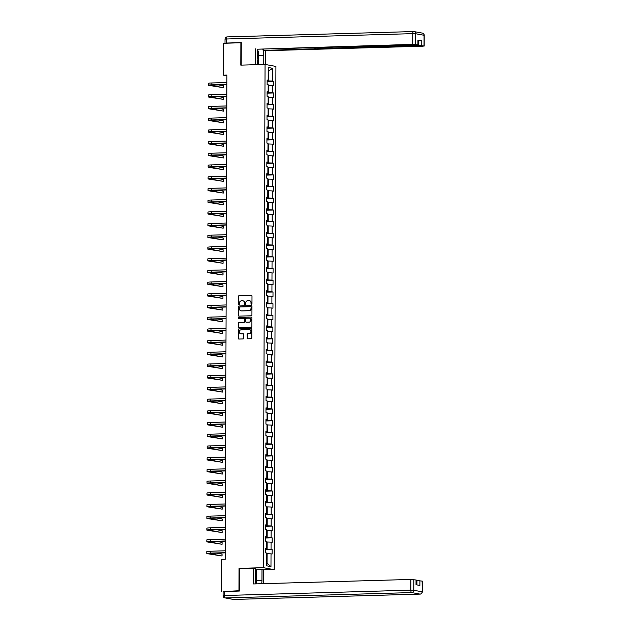 <?xml version="1.0" encoding="UTF-8"?>
<svg xmlns="http://www.w3.org/2000/svg" width="631" height="631" viewBox="0 0 631 631"><rect width="100%" height="100%" fill="white"/><g stroke="black" fill="none" stroke-linecap="round" stroke-linejoin="round"><path stroke-width="0.95" d="M251.485 304.418A0.521 0.473 -79.7 0 0 251.966 303.89L251.99 296.065A0.741 0.678 -79.7 0 0 251.312 295.347L239.078 295.694A0.741 0.678 -79.7 0 0 238.392 296.452L238.368 304.284A0.521 0.473 -79.7 0 0 239.315 304.252L239.323 303.243A2.366 2.169 -79.7 0 1 241.507 300.821L242.525 300.79A2.366 2.169 -79.7 0 1 244.694 303.085L244.686 304.103A0.521 0.473 -79.7 0 0 245.64 304.071L245.648 303.061A2.366 2.169 -79.7 0 1 247.825 300.64L248.851 300.608A2.366 2.169 -79.7 0 1 251.02 302.904L251.012 303.913A0.521 0.473 -79.7 0 0 251.485 304.418M247.052 338.074A0.741 0.678 -79.7 0 0 247.731 338.792L251.162 338.697A0.741 0.678 -79.7 0 0 251.848 337.94L251.879 329.248A0.741 0.678 -79.7 0 0 251.201 328.53L238.96 328.885A0.741 0.678 -79.7 0 0 238.273 329.634L238.25 338.326A0.741 0.678 -79.7 0 0 238.92 339.044L243.069 338.926A0.741 0.678 -79.7 0 0 243.755 338.169L243.771 334.454A0.741 0.678 -79.7 0 0 243.093 333.736L241.034 333.791A1.98 1.814 -79.7 0 1 239.228 331.685A1.98 1.814 -79.7 0 1 241.05 329.855L249.103 329.619A1.98 1.814 -79.7 0 1 250.909 331.732A1.98 1.814 -79.7 0 1 249.087 333.562L247.746 333.602A0.741 0.678 -79.7 0 0 247.068 334.359L247.344 338.129A0.741 0.678 -79.7 0 0 247.754 338.792M239.804 568.515L239.046 568.381L238.968 590.742L223.327 591.547M239.046 568.381L263.293 567.679L265.052 64.441L275.928 66.421L274.177 569.659L263.293 567.679M241.279 42.845L240.884 42.774L240.805 65.135L265.052 64.441M240.884 42.774L223.563 43.271L223.453 75.16L226.915 75.791M221.647 591.239L221.765 559.342L225.228 559.247L226.915 75.065L223.453 75.16M251.241 315.784A0.741 0.678 -79.7 0 0 251.927 315.035L251.958 306.343A0.741 0.678 -79.7 0 0 251.28 305.625L239.039 305.972A0.741 0.678 -79.7 0 0 238.36 306.729L238.329 315.421A0.741 0.678 -79.7 0 0 239.007 316.139L251.241 315.784M251.919 317.795L251.887 326.487A0.741 0.678 -79.7 0 1 251.201 327.244L238.968 327.592A0.741 0.678 -79.7 0 1 238.289 326.874L238.297 323.159A0.741 0.678 -79.7 0 1 238.983 322.402L243.945 322.26A0.741 0.678 -79.7 0 0 244.631 321.502L244.639 319.034A0.741 0.678 -79.7 0 0 243.96 318.316L238.794 318.466A0.521 0.473 -79.7 0 1 238.321 317.914A0.521 0.473 -79.7 0 1 238.794 317.432L251.241 317.077A0.741 0.678 -79.7 0 1 251.919 317.795M272.111 549.538L271.038 549.341L271.062 542.139L272.135 542.337L272.15 537.833L271.078 537.636L271.101 530.434L272.174 530.624L272.19 526.128L271.117 525.931L271.149 518.721L272.221 518.919L272.237 514.415L271.164 514.226L271.188 507.016L272.261 507.214L272.276 502.71L271.204 502.513L271.227 495.311L272.3 495.509L272.316 491.005L271.243 490.808L271.267 483.606L272.34 483.796L272.355 479.3L271.283 479.103L271.306 471.893L272.379 472.091L272.395 467.587L271.322 467.397L271.346 460.188L272.426 460.385L272.442 455.882L271.362 455.685L271.393 448.483L272.466 448.68L272.482 444.177L271.409 443.979L271.433 436.778L272.505 436.975L272.521 432.472L271.448 432.274L271.472 425.073L272.545 425.262L272.56 420.767L271.488 420.569L271.511 413.36L272.584 413.557L272.6 409.054L271.527 408.864L271.551 401.655L272.624 401.852L272.639 397.349L271.567 397.151L271.598 389.95L272.671 390.147L272.687 385.644L271.614 385.446L271.638 378.245L272.71 378.434L272.726 373.938L271.653 373.741L271.677 366.532L272.75 366.729L272.766 362.226L271.693 362.036L271.716 354.827L272.789 355.024L272.805 350.52L271.732 350.323L271.756 343.122L272.829 343.319L272.844 338.815L271.772 338.618L271.795 331.417L272.876 331.614L272.892 327.11L271.811 326.913L271.843 319.712L272.915 319.901L272.931 315.405L271.858 315.208L271.882 307.999L272.955 308.196L272.971 303.692L271.898 303.503L271.922 296.294L272.994 296.491L273.01 291.987L271.937 291.79L271.961 284.589L273.034 284.786L273.049 280.282L271.977 280.085L272 272.884L273.073 273.073L273.089 268.577L272.016 268.38L272.048 261.171L273.12 261.368L273.136 256.864L272.064 256.675L272.087 249.466L273.16 249.663L273.176 245.159L272.103 244.962L272.127 237.761L273.199 237.958L273.215 233.454L272.142 233.257L272.166 226.056L273.239 226.253L273.255 221.749L272.182 221.552L272.206 214.351L273.278 214.54L273.294 210.036L272.221 209.847L272.245 202.638L273.326 202.835L273.341 198.331L272.261 198.134L272.292 190.933L273.365 191.13L273.381 186.626L272.308 186.429L272.332 179.228L273.404 179.425L273.42 174.921L272.347 174.724L272.371 167.523L273.444 167.712L273.46 163.216L272.387 163.019L272.411 155.81L273.483 156.007L273.499 151.503L272.426 151.314L272.45 144.105L273.523 144.302L273.538 139.798L272.466 139.601L272.497 132.4L273.57 132.597L273.586 128.093L272.513 127.896L272.537 120.695L273.609 120.892L273.625 116.388L272.553 116.191L272.576 108.989L273.649 109.179L273.665 104.675L272.592 104.486L272.616 97.277L273.688 97.474L273.704 92.97L272.631 92.773L272.655 85.571L273.728 85.769L273.744 81.265L272.671 81.068L272.718 68.314L268.246 67.501L268.207 80.255L267.134 80.058L267.118 84.562L268.191 84.759L268.159 91.96L267.087 91.771L267.071 96.267L268.143 96.464L268.12 103.673L267.047 103.476L267.031 107.98L268.104 108.169L268.08 115.378L267.008 115.181L266.992 119.685L268.065 119.882L268.041 127.083L266.968 126.886L266.952 131.39L268.025 131.587L268.001 138.788L266.929 138.591L266.913 143.095L267.986 143.292L267.954 150.494L266.881 150.304L266.866 154.808L267.946 154.997L267.915 162.206L266.842 162.009L266.826 166.513L267.899 166.71L267.875 173.911L266.803 173.714L266.787 178.218L267.86 178.415L267.836 185.617L266.763 185.419L266.747 189.923L267.82 190.12L267.796 197.322L266.724 197.132L266.708 201.628L267.781 201.825L267.757 209.035L266.684 208.837L266.668 213.341L267.741 213.53L267.71 220.74L266.637 220.542L266.621 225.046L267.694 225.243L267.67 232.445L266.597 232.247L266.582 236.751L267.654 236.948L267.631 244.15L266.558 243.952L266.542 248.456L267.615 248.653L267.591 255.855L266.519 255.665L266.503 260.169L267.576 260.358L267.552 267.568L266.479 267.37L266.463 271.874L267.536 272.071L267.512 279.273L266.432 279.076L266.416 283.579L267.497 283.776L267.465 290.978L266.392 290.781L266.377 295.284L267.449 295.482L267.426 302.683L266.353 302.494L266.337 306.989L267.41 307.187L267.386 314.396L266.314 314.199L266.298 318.702L267.37 318.892L267.347 326.101L266.274 325.904L266.258 330.407L267.331 330.605L267.307 337.806L266.235 337.609L266.219 342.112L267.292 342.31L267.26 349.511L266.187 349.322L266.172 353.817L267.244 354.015L267.221 361.216L266.148 361.027L266.132 365.53L267.205 365.72L267.181 372.929L266.108 372.732L266.093 377.235L267.165 377.433L267.142 384.634L266.069 384.437L266.053 388.941L267.126 389.138L267.102 396.339L266.03 396.142L266.014 400.646L267.087 400.843L267.063 408.044L265.982 407.855L265.966 412.351L267.047 412.548L267.016 419.757L265.943 419.56L265.927 424.064L267 424.253L266.976 431.462L265.903 431.265L265.888 435.769L266.96 435.966L266.937 443.167L265.864 442.97L265.848 447.474L266.921 447.671L266.897 454.872L265.825 454.683L265.809 459.179L266.881 459.376L266.858 466.585L265.785 466.388L265.769 470.892L266.842 471.081L266.81 478.29L265.738 478.093L265.722 482.597L266.795 482.794L266.771 489.995L265.698 489.798L265.683 494.302L266.755 494.499L266.732 501.7L265.659 501.503L265.643 506.007L266.716 506.204L266.692 513.405L265.619 513.216L265.604 517.712L266.676 517.909L266.653 525.118L265.58 524.921L265.564 529.425L266.637 529.614L266.613 536.823L265.533 536.626L265.517 541.13L266.597 541.327L266.566 548.528L265.493 548.331L265.477 552.835L266.55 553.032L266.511 565.786L270.975 566.599L271.022 553.844L272.095 554.042L272.111 549.538L265.493 549.727M266.59 542.021L267.118 542.005L267.094 549.207L265.493 549.254M267.094 549.207L271.038 549.341M267.118 542.005L271.062 542.139M266.566 548.528L265.493 548.725M266.629 530.308L267.158 530.3L267.134 537.502L265.533 537.549M267.134 537.502L271.078 537.636M267.158 530.3L271.101 530.434M266.613 536.823L265.533 537.02M266.676 518.603L267.197 518.587L267.173 525.797L265.572 525.844M267.173 525.797L271.117 525.931M267.197 518.587L271.149 518.721M266.653 525.118L265.572 525.315M266.716 506.898L267.236 506.882L267.213 514.084L265.612 514.131M267.213 514.084L271.164 514.226M267.236 506.882L271.188 507.016M266.692 513.405L265.619 513.602M266.755 495.193L267.276 495.177L267.252 502.379L265.659 502.426M267.252 502.379L271.204 502.513M267.276 495.177L271.227 495.311M266.732 501.7L265.659 501.897M266.795 483.488L267.323 483.472L267.292 490.673L265.698 490.721M267.292 490.673L271.243 490.808M267.323 483.472L271.267 483.606M266.771 489.995L265.698 490.192M266.834 471.775L267.363 471.759L267.339 478.968L265.738 479.016M267.339 478.968L271.283 479.103M267.363 471.759L271.306 471.893M266.81 478.29L265.738 478.487M266.874 460.07L267.402 460.054L267.378 467.263L265.777 467.303M267.378 467.263L271.322 467.397M267.402 460.054L271.346 460.188M266.858 466.585L265.777 466.782M266.921 448.365L267.441 448.349L267.418 455.55L265.817 455.598M267.418 455.55L271.362 455.685M267.441 448.349L271.393 448.483M266.897 454.872L265.825 455.069M266.96 436.66L267.481 436.644L267.457 443.845L265.856 443.893M267.457 443.845L271.409 443.979M267.481 436.644L271.433 436.778M266.937 443.167L265.864 443.364M267 424.947L267.528 424.939L267.497 432.14L265.903 432.188M267.497 432.14L271.448 432.274M267.528 424.939L271.472 425.073M266.976 431.462L265.903 431.659M267.039 413.242L267.568 413.226L267.544 420.435L265.943 420.483M267.544 420.435L271.488 420.569M267.568 413.226L271.511 413.36M267.016 419.757L265.943 419.954M267.079 401.537L267.607 401.521L267.583 408.722L265.982 408.77M267.583 408.722L271.527 408.864M267.607 401.521L271.551 401.655M267.063 408.044L265.982 408.241M267.126 389.832L267.647 389.816L267.623 397.017L266.022 397.065M267.623 397.017L271.567 397.151M267.647 389.816L271.598 389.95M267.102 396.339L266.022 396.536M267.165 378.127L267.686 378.111L267.662 385.312L266.061 385.36M267.662 385.312L271.614 385.446M267.686 378.111L271.638 378.245M267.142 384.634L266.069 384.831M267.205 366.414L267.725 366.398L267.702 373.607L266.108 373.655M267.702 373.607L271.653 373.741M267.725 366.398L271.677 366.532M267.181 372.929L266.108 373.126M267.244 354.709L267.773 354.693L267.741 361.902L266.148 361.942M267.741 361.902L271.693 362.036M267.773 354.693L271.716 354.827M267.221 361.216L266.148 361.421M267.284 343.004L267.812 342.988L267.789 350.189L266.187 350.237M267.789 350.189L271.732 350.323M267.812 342.988L271.756 343.122M267.26 349.511L266.187 349.708M267.323 331.299L267.852 331.283L267.828 338.484L266.227 338.531M267.828 338.484L271.772 338.618M267.852 331.283L271.795 331.417M267.307 337.806L266.227 338.003M267.37 319.586L267.891 319.578L267.867 326.779L266.266 326.826M267.867 326.779L271.811 326.913M267.891 319.578L271.843 319.712M267.347 326.101L266.274 326.298M267.41 307.881L267.93 307.865L267.907 315.074L266.306 315.114M267.907 315.074L271.858 315.208M267.93 307.865L271.882 307.999M267.386 314.396L266.314 314.593M267.449 296.176L267.978 296.16L267.946 303.361L266.353 303.408M267.946 303.361L271.898 303.503M267.978 296.16L271.922 296.294M267.426 302.683L266.353 302.88M267.489 284.471L268.017 284.455L267.994 291.656L266.392 291.703M267.994 291.656L271.937 291.79M268.017 284.455L271.961 284.589M267.465 290.978L266.392 291.175M267.528 272.766L268.057 272.75L268.033 279.951L266.432 279.998M268.033 279.951L271.977 280.085M268.057 272.75L272 272.884M267.512 279.273L266.432 279.47M267.576 261.053L268.096 261.037L268.072 268.246L266.471 268.293M268.072 268.246L272.016 268.38M268.096 261.037L272.048 261.171M267.552 267.568L266.471 267.765M267.615 249.348L268.136 249.332L268.112 256.541L266.511 256.58M268.112 256.541L272.064 256.675M268.136 249.332L272.087 249.466M267.591 255.855L266.519 256.06M267.654 237.642L268.175 237.627L268.151 244.828L266.558 244.875M268.151 244.828L272.103 244.962M268.175 237.627L272.127 237.761M267.631 244.15L266.558 244.347M267.694 225.937L268.222 225.922L268.191 233.123L266.597 233.17M268.191 233.123L272.142 233.257M268.222 225.922L272.166 226.056M267.67 232.445L266.597 232.642M267.733 214.225L268.262 214.217L268.238 221.418L266.637 221.465M268.238 221.418L272.182 221.552M268.262 214.217L272.206 214.351M267.71 220.74L266.637 220.937M267.773 202.519L268.301 202.504L268.278 209.713L266.676 209.752M268.278 209.713L272.221 209.847M268.301 202.504L272.245 202.638M267.757 209.035L266.676 209.232M267.82 190.814L268.341 190.799L268.317 198L266.716 198.047M268.317 198L272.261 198.134M268.341 190.799L272.292 190.933M267.796 197.322L266.724 197.519M267.86 179.109L268.38 179.094L268.356 186.295L266.755 186.342M268.356 186.295L272.308 186.429M268.38 179.094L272.332 179.228M267.836 185.617L266.763 185.814M267.899 167.404L268.427 167.389L268.396 174.59L266.803 174.637M268.396 174.59L272.347 174.724M268.427 167.389L272.371 167.523M267.875 173.911L266.803 174.109M267.938 155.691L268.467 155.676L268.443 162.885L266.842 162.932M268.443 162.885L272.387 163.019M268.467 155.676L272.411 155.81M267.915 162.206L266.842 162.404M267.978 143.986L268.506 143.971L268.483 151.18L266.881 151.219M268.483 151.18L272.426 151.314M268.506 143.971L272.45 144.105M267.954 150.494L266.881 150.699M268.025 132.281L268.546 132.265L268.522 139.467L266.921 139.514M268.522 139.467L272.466 139.601M268.546 132.265L272.497 132.4M268.001 138.788L266.921 138.986M268.065 120.576L268.585 120.56L268.561 127.762L266.96 127.809M268.561 127.762L272.513 127.896M268.585 120.56L272.537 120.695M268.041 127.083L266.968 127.281M268.104 108.863L268.625 108.855L268.601 116.057L267.008 116.104M268.601 116.057L272.553 116.191M268.625 108.855L272.576 108.989M268.08 115.378L267.008 115.576M268.143 97.158L268.672 97.142L268.64 104.352L267.047 104.391M268.64 104.352L272.592 104.486M268.672 97.142L272.616 97.277M268.12 103.673L267.047 103.87M268.183 85.453L268.711 85.437L268.688 92.639L267.087 92.686M268.688 92.639L272.631 92.773M268.711 85.437L272.655 85.571M268.159 91.96L267.087 92.158M268.238 71.193L268.759 71.177L268.727 80.934L267.126 80.981M268.727 80.934L272.671 81.068M268.238 71.082L272.718 68.314M268.207 80.255L267.126 80.453M238.968 590.742L239.37 590.813M255.374 569.73L274.177 569.659M266.519 563.373L267.039 563.467L267.079 553.71L266.55 553.726M267.039 563.467L270.975 566.599M267.079 553.71L271.022 553.844M267.126 81.454L273.744 81.265M267.087 93.159L273.704 92.97M267.047 104.872L273.665 104.675M267 116.577L273.625 116.388M266.96 128.282L273.586 128.093M266.921 139.987L273.538 139.798M266.881 151.692L273.499 151.503M266.842 163.405L273.46 163.216M266.795 175.11L273.42 174.921M266.755 186.815L273.381 186.626M266.716 198.52L273.341 198.331M266.676 210.233L273.294 210.036M266.637 221.938L273.255 221.749M266.597 233.644L273.215 233.454M266.55 245.349L273.176 245.159M266.511 257.054L273.136 256.864M266.471 268.767L273.089 268.577M266.432 280.472L273.049 280.282M266.392 292.177L273.01 291.987M266.345 303.882L272.971 303.692M266.306 315.595L272.931 315.405M266.266 327.3L272.892 327.11M266.227 339.005L272.844 338.815M266.187 350.71L272.805 350.52M266.148 362.415L272.766 362.226M266.101 374.128L272.726 373.938M266.061 385.833L272.687 385.644M266.022 397.538L272.639 397.349M265.982 409.243L272.6 409.054M265.943 420.956L272.56 420.767M265.896 432.661L272.521 432.472M265.856 444.366L272.482 444.177M265.817 456.071L272.442 455.882M265.777 467.776L272.395 467.587M265.738 479.489L272.355 479.3M265.698 491.194L272.316 491.005M265.651 502.899L272.276 502.71M265.612 514.604L272.237 514.415M265.572 526.317L272.19 526.128M265.533 538.022L272.15 537.833M251.548 304.41A0.521 0.473 -79.7 0 1 251.304 303.968L251.312 302.959A2.366 2.169 -79.7 0 0 249.411 300.671M243.085 300.853A2.366 2.169 -79.7 0 1 244.986 303.14L244.986 304.15A0.521 0.473 -79.7 0 0 245.222 304.592M251.312 295.347L239.37 295.75A0.741 0.678 -79.7 0 0 238.684 296.507L238.66 304.331A0.521 0.473 -79.7 0 0 238.897 304.773M251.28 305.625L239.33 306.027A0.741 0.678 -79.7 0 0 238.652 306.784L238.621 315.476A0.741 0.678 -79.7 0 0 239.023 316.139M251.004 307.179A0.521 0.473 -79.7 0 0 250.531 306.674L239.78 306.981A0.521 0.473 -79.7 0 0 239.307 307.51L239.299 308.583A2.366 2.169 -79.7 0 0 241.468 310.878L248.811 310.665A2.366 2.169 -79.7 0 0 250.996 308.243L251.296 307.234A0.521 0.473 -79.7 0 0 250.822 306.729L250.704 306.705M241.2 310.862A2.366 2.169 -79.7 0 0 241.768 310.925L241.468 310.878M251.296 307.234L251.296 308.299A2.366 2.169 -79.7 0 1 249.111 310.72L241.768 310.925M244.252 318.371A0.741 0.678 -79.7 0 1 244.931 319.089L244.923 321.558A0.741 0.678 -79.7 0 1 244.236 322.307L239.275 322.457A0.741 0.678 -79.7 0 0 238.597 323.206L238.581 326.929A0.741 0.678 -79.7 0 0 238.983 327.592M251.241 317.077L239.086 317.488A0.521 0.473 -79.7 0 0 238.857 318.466M249.095 322.11A1.98 1.814 -79.7 0 0 249.458 318.198A1.98 1.814 -79.7 0 0 249.111 318.166L246.271 318.253A0.741 0.678 -79.7 0 0 245.585 319.002L245.577 321.471A0.741 0.678 -79.7 0 0 246.256 322.189L249.395 322.165A1.98 1.814 -79.7 0 0 249.6 318.229M249.395 322.165L246.555 322.244M249.6 329.682A1.98 1.814 -79.7 0 1 249.387 333.618L248.038 333.657A0.741 0.678 -79.7 0 0 247.36 334.414L247.344 338.129M240.837 333.791A1.98 1.814 -79.7 0 0 241.326 333.846L241.034 333.791M243.361 333.791L241.326 333.846M251.201 328.53L239.252 328.932A0.741 0.678 -79.7 0 0 238.573 329.69L238.542 338.382A0.741 0.678 -79.7 0 0 238.944 339.044M226.884 84.562L210.297 85.224L223.666 87.717L208.869 85.39A5.647 0.426 0.2 0 1 208.419 85.217L208.427 83.339A5.647 0.426 0.2 0 1 211.866 82.961L226.892 82.527M208.419 85.217A5.647 0.426 0.2 0 1 211.858 84.838L226.884 84.404M223.666 87.717L223.674 85.84L218.034 84.814M257.164 58.509A4.89 1.909 88.4 0 0 257.353 57.863A4.89 1.909 88.4 0 0 257.259 52.547M257.645 50.204L258.465 51.576L258.442 59.677L257.148 61.325M255.579 582.31A4.89 1.909 88.4 0 0 255.35 576.971M255.358 574.155L256.636 576.277L256.612 583.864M257.14 64.67L257.172 54.384A8.463 3.297 88.4 0 1 257.937 49.186M258.45 55.741L263.79 55.591A8.463 3.297 88.4 0 0 262.693 49.044M263.79 55.591L263.758 64.472M265.493 64.52L265.548 50.725L263.813 50.409L418.803 45.487L418.818 40.684L421.784 40.786L417.927 40.084L418.093 44.951L412.721 44.375L412.753 33.648L226.403 38.996L226.387 43.05L241.279 42.616L241.2 65.127M263.813 49.013L263.813 50.409M418.093 44.951L257.196 49.202L412.721 44.375M255.405 64.717L255.46 48.887M265.548 50.725L422.802 46.213L424 45.992L418.803 45.487M226.387 43.05L225.038 43.223M418.108 40.7L418.818 40.684M258.308 59.85L258.284 64.63M257.819 64.646L257.834 60.458M261.999 569.635L261.96 580.291A8.463 3.297 88.4 0 1 261.652 583.722M224.47 591.468L224.455 595.514L223.082 595.672L223.098 591.618L239.362 591.042L239.441 568.523L255.381 568.436L255.342 579.092A8.463 3.297 88.4 0 0 255.886 583.888M253.646 568.121L253.591 583.951L410.852 579.439L416.223 580.015L416.208 584.779M263.734 569.951L263.687 583.659M416.925 584.913L416.941 580.544L422.313 581.119L422.273 591.854L422.131 581.056M416.042 579.944L416.026 584.748L419.883 585.45L419.899 580.646M416.941 580.544L416.223 580.567M256.525 569.793L256.501 576.056M256.036 575.275L256.052 569.706M226.845 96.267L210.257 96.929L223.626 99.422L208.822 97.095A5.647 0.426 0.2 0 1 208.38 96.922L208.38 95.052A5.647 0.426 0.2 0 1 211.819 94.666L226.845 94.232M208.38 96.922A5.647 0.426 0.2 0 1 211.819 96.543L226.845 96.109M223.626 99.422L223.634 97.545L217.995 96.519M226.797 107.972L210.218 108.635L223.587 111.127L208.782 108.8A5.647 0.426 0.2 0 1 208.333 108.635L208.34 106.757A5.647 0.426 0.2 0 1 211.779 106.371L226.805 105.945M208.333 108.635A5.647 0.426 0.2 0 1 211.771 108.248L226.797 107.822M223.587 111.127L223.595 109.25L217.955 108.224M226.758 119.677L210.178 120.347L223.548 122.84L208.743 120.505A5.647 0.426 0.2 0 1 208.293 120.34L208.301 118.462A5.647 0.426 0.2 0 1 211.74 118.084L226.766 117.65M208.293 120.34A5.647 0.426 0.2 0 1 211.732 119.953L226.758 119.527M223.548 122.84L223.555 120.963L217.916 119.937M226.718 131.39L210.139 132.053L223.508 134.545L208.703 132.21A5.647 0.426 0.2 0 1 208.254 132.045L208.262 130.167A5.647 0.426 0.2 0 1 211.7 129.789L226.726 129.355M208.254 132.045A5.647 0.426 0.2 0 1 211.693 131.666L226.718 131.232M223.508 134.545L223.516 132.668L217.876 131.642M226.679 143.095L210.091 143.758L223.469 146.25L208.664 143.923A5.647 0.426 0.2 0 1 208.214 143.75L208.222 141.872A5.647 0.426 0.2 0 1 211.661 141.494L226.687 141.06M208.214 143.75A5.647 0.426 0.2 0 1 211.653 143.371L226.679 142.937M223.469 146.25L223.469 144.373L217.837 143.347M226.639 154.8L210.052 155.463L223.421 157.955L208.624 155.628A5.647 0.426 0.2 0 1 208.175 155.463L208.175 153.585A5.647 0.426 0.2 0 1 211.614 153.199L226.647 152.773M208.175 155.463A5.647 0.426 0.2 0 1 211.614 155.076L226.639 154.642M223.421 157.955L223.429 156.078L217.79 155.052M226.6 166.505L210.013 167.176L223.382 169.66L208.577 167.333A5.647 0.426 0.2 0 1 208.127 167.168L208.135 165.29A5.647 0.426 0.2 0 1 211.574 164.904L226.6 164.478M208.127 167.168A5.647 0.426 0.2 0 1 211.566 166.781L226.6 166.355M223.382 169.66L223.39 167.791L217.75 166.758M226.553 178.218L209.973 178.881L223.342 181.373L208.538 179.038A5.647 0.426 0.2 0 1 208.088 178.873L208.096 176.995A5.647 0.426 0.2 0 1 211.535 176.617L226.561 176.183M208.088 178.873A5.647 0.426 0.2 0 1 211.527 178.494L226.553 178.06M223.342 181.373L223.35 179.496L217.711 178.47M226.513 189.923L209.934 190.586L223.303 193.078L208.498 190.751A5.647 0.426 0.2 0 1 208.049 190.578L208.056 188.701A5.647 0.426 0.2 0 1 211.495 188.322L226.521 187.888M208.049 190.578A5.647 0.426 0.2 0 1 211.488 190.199L226.513 189.765M223.303 193.078L223.311 191.201L217.671 190.176M226.474 201.628L209.886 202.291L223.264 204.783L208.459 202.456A5.647 0.426 0.2 0 1 208.009 202.283L208.017 200.413A5.647 0.426 0.2 0 1 211.456 200.027L226.482 199.593M208.009 202.283A5.647 0.426 0.2 0 1 211.448 201.904L226.474 201.47M223.264 204.783L223.264 202.906L217.632 201.881M226.434 213.333L209.847 213.996L223.216 216.488L208.419 214.161A5.647 0.426 0.2 0 1 207.97 213.996L207.978 212.119A5.647 0.426 0.2 0 1 211.417 211.732L226.442 211.306M207.97 213.996A5.647 0.426 0.2 0 1 211.409 213.609L226.434 213.183M223.216 216.488L223.224 214.611L217.585 213.586M226.395 225.038L209.807 225.709L223.177 228.201L208.372 225.866A5.647 0.426 0.2 0 1 207.93 225.701L207.93 223.824A5.647 0.426 0.2 0 1 211.369 223.445L226.403 223.011M207.93 225.701A5.647 0.426 0.2 0 1 211.369 225.314L226.395 224.888M223.177 228.201L223.185 226.324L217.545 225.299M226.348 236.751L209.768 237.414L223.137 239.906L208.333 237.571A5.647 0.426 0.2 0 1 207.883 237.406L207.891 235.529A5.647 0.426 0.2 0 1 211.33 235.15L226.355 234.716M207.883 237.406A5.647 0.426 0.2 0 1 211.322 237.027L226.348 236.593M223.137 239.906L223.145 238.029L217.506 237.004M226.308 248.456L209.729 249.119L223.098 251.611L208.293 249.284A5.647 0.426 0.2 0 1 207.844 249.111L207.851 247.234A5.647 0.426 0.2 0 1 211.29 246.855L226.316 246.421M207.844 249.111A5.647 0.426 0.2 0 1 211.282 248.732L226.308 248.298M223.098 251.611L223.106 249.734L217.466 248.709M226.269 260.161L209.689 260.824L223.059 263.316L208.254 260.989A5.647 0.426 0.2 0 1 207.804 260.824L207.812 258.947A5.647 0.426 0.2 0 1 211.251 258.56L226.277 258.134M207.804 260.824A5.647 0.426 0.2 0 1 211.243 260.437L226.269 260.004M223.059 263.316L223.066 261.439L217.427 260.414M226.229 271.866L209.642 272.537L223.019 275.021L208.214 272.695A5.647 0.426 0.2 0 1 207.765 272.529L207.773 270.652A5.647 0.426 0.2 0 1 211.211 270.265L226.237 269.839M207.765 272.529A5.647 0.426 0.2 0 1 211.204 272.142L226.229 271.716M223.019 275.021L223.019 273.152L217.387 272.119M226.19 283.579L209.602 284.242L222.972 286.734L208.175 284.4A5.647 0.426 0.2 0 1 207.725 284.234L207.733 282.357A5.647 0.426 0.2 0 1 211.172 281.978L226.198 281.544M207.725 284.234A5.647 0.426 0.2 0 1 211.164 283.855L226.19 283.422M222.972 286.734L222.98 284.857L217.34 283.832M226.15 295.284L209.563 295.947L222.932 298.439L208.127 296.113A5.647 0.426 0.2 0 1 207.678 295.939L207.686 294.062A5.647 0.426 0.2 0 1 211.125 293.683L226.15 293.249M207.678 295.939A5.647 0.426 0.2 0 1 211.117 295.56L226.15 295.127M222.932 298.439L222.94 296.562L217.301 295.537M226.103 306.989L209.524 307.652L222.893 310.144L208.088 307.818A5.647 0.426 0.2 0 1 207.638 307.644L207.646 305.775A5.647 0.426 0.2 0 1 211.085 305.388L226.111 304.954M207.638 307.644A5.647 0.426 0.2 0 1 211.077 307.265L226.103 306.832M222.893 310.144L222.901 308.267L217.261 307.242M226.064 318.694L209.484 319.357L222.853 321.849L208.049 319.523A5.647 0.426 0.2 0 1 207.599 319.357L207.607 317.48A5.647 0.426 0.2 0 1 211.046 317.093L226.072 316.667M207.599 319.357A5.647 0.426 0.2 0 1 211.038 318.97L226.064 318.545M222.853 321.849L222.861 319.972L217.222 318.947M226.024 330.399L209.437 331.07L222.814 333.562L208.009 331.228A5.647 0.426 0.2 0 1 207.56 331.062L207.567 329.185A5.647 0.426 0.2 0 1 211.006 328.806L226.032 328.372M207.56 331.062A5.647 0.426 0.2 0 1 210.999 330.676L226.024 330.25M222.814 333.562L222.814 331.685L217.182 330.66M225.985 342.112L209.397 342.775L222.767 345.267L207.97 342.933A5.647 0.426 0.2 0 1 207.52 342.767L207.528 340.89A5.647 0.426 0.2 0 1 210.967 340.511L225.993 340.077M207.52 342.767A5.647 0.426 0.2 0 1 210.959 342.388L225.985 341.955M222.767 345.267L222.775 343.39L217.135 342.365M225.945 353.817L209.358 354.48L222.727 356.972L207.922 354.646A5.647 0.426 0.2 0 1 207.481 354.472L207.481 352.595A5.647 0.426 0.2 0 1 210.92 352.216L225.953 351.782M207.481 354.472A5.647 0.426 0.2 0 1 210.92 354.094L225.945 353.66M222.727 356.972L222.735 355.095L217.096 354.07M225.898 365.523L209.318 366.185L222.688 368.678L207.883 366.351A5.647 0.426 0.2 0 1 207.433 366.185L207.441 364.308A5.647 0.426 0.2 0 1 210.88 363.921L225.906 363.495M207.433 366.185A5.647 0.426 0.2 0 1 210.872 365.799L225.906 365.365M222.688 368.678L222.696 366.8L217.056 365.775M225.859 377.228L209.279 377.898L222.648 380.383L207.844 378.056A5.647 0.426 0.2 0 1 207.394 377.89L207.402 376.013A5.647 0.426 0.2 0 1 210.841 375.634L225.866 375.2M207.394 377.89A5.647 0.426 0.2 0 1 210.833 377.504L225.859 377.078M222.648 380.383L222.656 378.513L217.017 377.488M225.819 388.941L209.24 389.603L222.609 392.096L207.804 389.761A5.647 0.426 0.2 0 1 207.354 389.595L207.362 387.718A5.647 0.426 0.2 0 1 210.801 387.339L225.827 386.906M207.354 389.595A5.647 0.426 0.2 0 1 210.793 389.217L225.819 388.783M222.609 392.096L222.617 390.218L216.977 389.193M225.78 400.646L209.192 401.308L222.569 403.801L207.765 401.474A5.647 0.426 0.2 0 1 207.315 401.3L207.323 399.423A5.647 0.426 0.2 0 1 210.762 399.044L225.788 398.611M207.315 401.3A5.647 0.426 0.2 0 1 210.754 400.922L225.78 400.488M222.569 403.801L222.569 401.923L216.938 400.898M225.74 412.351L209.153 413.013L222.522 415.506L207.725 413.179A5.647 0.426 0.2 0 1 207.276 413.005L207.284 411.136A5.647 0.426 0.2 0 1 210.722 410.749L225.748 410.324M207.276 413.005A5.647 0.426 0.2 0 1 210.715 412.627L225.74 412.193M222.522 415.506L222.53 413.628L216.89 412.603M225.701 424.056L209.113 424.718L222.483 427.211L207.678 424.884A5.647 0.426 0.2 0 1 207.228 424.718L207.236 422.841A5.647 0.426 0.2 0 1 210.675 422.454L225.701 422.029M207.228 424.718A5.647 0.426 0.2 0 1 210.675 424.332L225.701 423.906M222.483 427.211L222.491 425.333L216.851 424.308M225.653 435.761L209.074 436.431L222.443 438.924L207.638 436.589A5.647 0.426 0.2 0 1 207.189 436.423L207.197 434.546A5.647 0.426 0.2 0 1 210.636 434.167L225.661 433.734M207.189 436.423A5.647 0.426 0.2 0 1 210.628 436.037L225.653 435.611M222.443 438.924L222.451 437.046L216.812 436.021M225.614 447.474L209.035 448.136L222.404 450.629L207.599 448.294A5.647 0.426 0.2 0 1 207.149 448.128L207.157 446.251A5.647 0.426 0.2 0 1 210.596 445.872L225.622 445.439M207.149 448.128A5.647 0.426 0.2 0 1 210.588 447.75L225.614 447.316M222.404 450.629L222.412 448.751L216.772 447.726M225.575 459.179L208.987 459.841L222.364 462.334L207.56 460.007A5.647 0.426 0.2 0 1 207.11 459.833L207.118 457.956A5.647 0.426 0.2 0 1 210.557 457.578L225.582 457.144M207.11 459.833A5.647 0.426 0.2 0 1 210.549 459.455L225.575 459.021M222.364 462.334L222.364 460.456L216.733 459.431M225.535 470.884L208.948 471.546L222.317 474.039L207.52 471.712A5.647 0.426 0.2 0 1 207.071 471.546L207.078 469.669A5.647 0.426 0.2 0 1 210.517 469.283L225.543 468.857M207.071 471.546A5.647 0.426 0.2 0 1 210.509 471.16L225.535 470.726M222.317 474.039L222.325 472.162L216.685 471.136M225.496 482.589L208.908 483.259L222.278 485.744L207.473 483.417A5.647 0.426 0.2 0 1 207.031 483.251L207.031 481.374A5.647 0.426 0.2 0 1 210.47 480.996L225.504 480.562M207.031 483.251A5.647 0.426 0.2 0 1 210.47 482.865L225.496 482.439M222.278 485.744L222.286 483.874L216.646 482.849M225.448 494.302L208.869 494.964L222.238 497.457L207.433 495.122A5.647 0.426 0.2 0 1 206.984 494.956L206.992 493.079A5.647 0.426 0.2 0 1 210.431 492.701L225.456 492.267M206.984 494.956A5.647 0.426 0.2 0 1 210.423 494.578L225.456 494.144M222.238 497.457L222.246 495.58L216.607 494.554M225.409 506.007L208.829 506.669L222.199 509.162L207.394 506.835A5.647 0.426 0.2 0 1 206.944 506.661L206.952 504.784A5.647 0.426 0.2 0 1 210.391 504.406L225.417 503.972M206.944 506.661A5.647 0.426 0.2 0 1 210.383 506.283L225.409 505.849M222.199 509.162L222.207 507.285L216.567 506.259M225.37 517.712L208.79 518.374L222.159 520.867L207.354 518.54A5.647 0.426 0.2 0 1 206.905 518.366L206.913 516.497A5.647 0.426 0.2 0 1 210.352 516.111L225.377 515.685M206.905 518.366A5.647 0.426 0.2 0 1 210.344 517.988L225.37 517.554M222.159 520.867L222.167 518.99L216.528 517.964M225.33 529.417L208.743 530.079L222.12 532.572L207.315 530.245A5.647 0.426 0.2 0 1 206.865 530.079L206.873 528.202A5.647 0.426 0.2 0 1 210.312 527.816L225.338 527.39M206.865 530.079A5.647 0.426 0.2 0 1 210.304 529.693L225.33 529.267M222.12 532.572L222.12 530.703L216.488 529.669M225.291 541.122L208.703 541.792L222.073 544.285L207.276 541.95A5.647 0.426 0.2 0 1 206.826 541.784L206.834 539.907A5.647 0.426 0.2 0 1 210.273 539.529L225.299 539.095M206.826 541.784A5.647 0.426 0.2 0 1 210.265 541.398L225.291 540.972M222.073 544.285L222.08 542.408L216.441 541.382M225.251 552.835L208.664 553.497L222.033 555.99L207.228 553.663A5.647 0.426 0.2 0 1 206.787 553.49L206.787 551.612A5.647 0.426 0.2 0 1 210.226 551.234L225.251 550.8M206.787 553.49A5.647 0.426 0.2 0 1 210.226 553.111L225.251 552.677M222.033 555.99L222.041 554.113L216.401 553.087M211.866 82.961L211.858 84.838M225.007 43.2L225.022 39.146L226.403 38.996A2.256 0.883 -91.6 0 1 227.215 36.898A2.256 0.883 -91.6 0 1 227.286 36.906L413.502 31.558M417.911 44.888L417.927 40.084M421.784 40.786L421.768 45.59M424 45.992L424.04 35.265L415.719 33.751L415.679 44.478M315.587 48.011L315.579 48.445M424.04 35.265L424.213 35.328A2.256 2.256 0 0 0 422.36 33.104A2.256 2.074 100.3 0 1 424.04 35.265M415.719 33.751A2.256 2.074 -79.7 0 0 413.644 31.558A2.256 0.883 -91.6 0 0 413.573 31.55A2.256 0.883 -91.6 0 0 412.753 33.648L415.719 33.751M223.082 595.672A2.256 2.256 0 0 0 224.936 597.896A2.256 2.074 100.3 0 0 225.33 597.928A2.256 0.883 -91.6 0 1 224.455 595.514L410.813 590.166A2.256 0.883 -91.6 0 0 411.688 592.58L225.33 597.928L233.651 599.442L420.009 594.094L411.688 592.58A2.256 2.074 -79.7 0 0 413.77 590.269L422.092 591.783A2.256 2.074 100.3 0 1 420.009 594.094A2.256 0.883 -91.6 0 0 420.08 594.102A2.256 2.256 0 0 0 422.273 591.854M413.81 579.542L413.77 590.269L410.813 590.166L410.852 579.439M256.62 580.449L261.96 580.291M420.183 594.087A2.256 0.883 -91.6 0 1 420.08 594.102L233.722 599.45A2.256 0.883 -91.6 0 1 233.651 599.442A2.256 2.074 -79.7 0 1 233.257 599.411A2.256 2.256 0 0 0 233.722 599.45A2.256 0.883 -91.6 0 0 233.801 599.442M211.819 94.666L211.819 96.543M211.779 106.371L211.771 108.248M211.74 118.084L211.732 119.953M211.7 129.789L211.693 131.666M211.661 141.494L211.653 143.371M211.614 153.199L211.614 155.076M211.574 164.904L211.566 166.781M211.535 176.617L211.527 178.494M211.495 188.322L211.488 190.199M211.456 200.027L211.448 201.904M211.417 211.732L211.409 213.609M211.369 223.445L211.369 225.314M211.33 235.15L211.322 237.027M211.29 246.855L211.282 248.732M211.251 258.56L211.243 260.437M211.211 270.265L211.204 272.142M211.172 281.978L211.164 283.855M211.125 293.683L211.117 295.56M211.085 305.388L211.077 307.265M211.046 317.093L211.038 318.97M211.006 328.806L210.999 330.676M210.967 340.511L210.959 342.388M210.92 352.216L210.92 354.094M210.88 363.921L210.872 365.799M210.841 375.634L210.833 377.504M210.801 387.339L210.793 389.217M210.762 399.044L210.754 400.922M210.722 410.749L210.715 412.627M210.675 422.454L210.675 424.332M210.636 434.167L210.628 436.037M210.596 445.872L210.588 447.75M210.557 457.578L210.549 459.455M210.517 469.283L210.509 471.16M210.47 480.996L210.47 482.865M210.431 492.701L210.423 494.578M210.391 504.406L210.383 506.283M210.352 516.111L210.344 517.988M210.312 527.816L210.304 529.693M210.273 539.529L210.265 541.398M210.226 551.234L210.226 553.111M424.182 46.063L424.213 35.328M422.36 33.104L414.039 31.589A2.256 2.256 0 0 0 413.573 31.55L227.215 36.898A2.256 2.256 0 0 0 225.022 39.146M314.206 48.051L314.206 48.603M224.936 597.896L233.257 599.411"/></g></svg>
